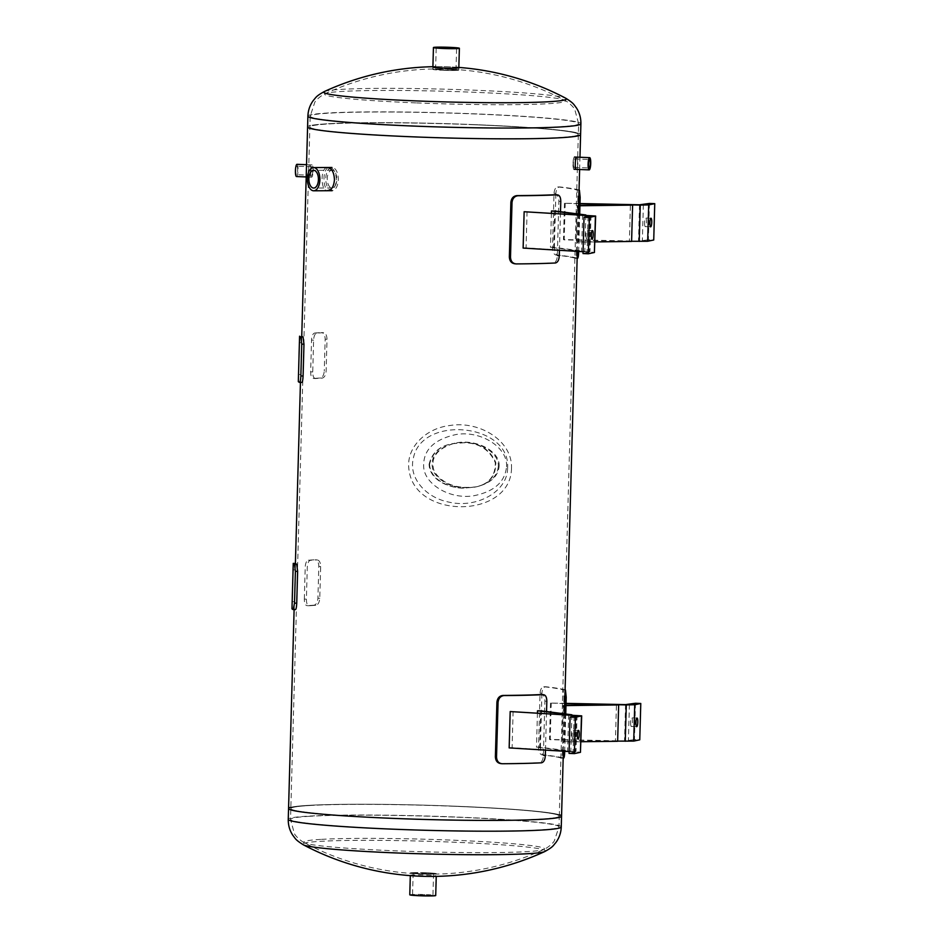 <?xml version="1.0" encoding="UTF-8"?>
<svg xmlns="http://www.w3.org/2000/svg" width="943" height="943" viewBox="0 0 943 943"><rect width="100%" height="100%" fill="white"/><g stroke="black" fill="none" stroke-linecap="round" stroke-linejoin="round"><path stroke-width="0.71" stroke-dasharray="4.71 3.54" d="M315.752 605.335L313.901 605.217C316.2 604.699 317.543 602.365 317.921 598.216L318.817 566.401C318.663 562.276 317.449 560.059 315.174 559.777L317.025 559.894A136.558 7.143 1.6 0 0 310.424 560.319C308.573 560.861 307.524 563.219 307.277 567.368L306.392 599.182C306.404 603.296 307.324 605.489 309.163 605.76A136.558 7.143 -178.4 0 1 315.752 605.335C318.05 604.817 319.394 602.483 319.771 598.333L320.667 566.519C320.514 562.393 319.3 560.189 317.025 559.894L315.174 559.777A138.833 7.261 -178.4 0 0 308.349 560.213C306.499 560.755 305.449 563.112 305.202 567.262L307.277 567.368M306.392 599.182L304.318 599.076C304.33 603.19 305.249 605.382 307.076 605.642L309.163 605.76L307.076 605.642A138.833 7.261 1.6 0 1 313.901 605.217M304.318 599.076L305.202 567.262M291.953 605.288L293.037 566.319M295.442 609.614A136.558 7.143 -178.4 0 1 294.251 608.895L295.501 563.454M301.784 382.422A136.558 7.143 -178.4 0 1 300.605 381.703L301.571 342.722L299.296 342.651L299.391 339.126M299.296 342.651L298.401 374.465L300.676 374.524M298.306 378.096L298.401 374.465M301.571 342.722L301.843 336.262M316.777 333.127L314.691 333.02C312.852 333.563 311.803 335.92 311.544 340.069L310.66 371.872C310.683 375.998 311.603 378.19 313.43 378.449L315.504 378.556A136.558 7.143 -178.4 0 1 322.105 378.143C324.404 377.624 325.736 375.29 326.125 371.141L327.009 339.327C326.856 335.201 325.641 332.997 323.366 332.702A136.558 7.143 1.6 0 0 316.777 333.127C314.927 333.669 313.866 336.026 313.618 340.175L312.734 371.99C312.746 376.104 313.677 378.296 315.504 378.556L313.43 378.449A138.833 7.261 1.6 0 1 320.255 378.025C322.553 377.506 323.885 375.161 324.274 371.023L326.125 371.141M314.691 333.02A138.833 7.261 -178.4 0 1 321.516 332.584L323.614 332.702L321.516 332.584C323.791 332.867 325.005 335.083 325.158 339.209L324.274 371.023M336.38 179.783C335.991 172.357 333.739 168.255 329.637 167.489C322.07 166.852 322.105 191.5 329.767 190.71C333.551 190.085 335.755 186.443 336.38 179.783M329.767 190.71L327.858 190.722C320.172 191.512 320.137 166.852 327.728 167.5L329.637 167.489M310.542 171.308C310.695 167.418 311.166 165.284 311.968 164.907C313.83 164.624 313.253 177.602 311.485 177.143C310.789 176.789 310.471 174.844 310.542 171.308M308.326 171.225C308.243 174.761 308.561 176.706 309.257 177.06C311.037 177.52 311.614 164.53 309.74 164.825C308.939 165.202 308.467 167.335 308.326 171.225M575.619 162.891C575.69 159.355 575.371 157.41 574.676 157.057C572.908 156.597 572.33 169.575 574.193 169.292C574.994 168.915 575.466 166.781 575.619 162.891A6.118 1.297 -87.7 0 1 574.063 169.28A6.118 1.297 -87.7 0 1 573.002 163.115A6.118 1.297 -87.7 0 1 574.546 157.045A6.118 1.297 -87.7 0 1 575.619 162.891M574.676 157.057L576.904 157.139C577.599 157.493 577.918 159.438 577.835 162.974C577.694 166.864 577.222 168.997 576.421 169.375L574.193 169.292M429.089 464.357C431.859 452.77 439.591 445.898 452.31 443.729L464.003 442.75C479.044 442.939 489.476 449.587 495.311 462.707C495.464 476.521 488.427 484.702 474.199 487.26L462.73 488.191C448.833 487.755 429.737 480.27 429.089 464.357M429.595 464.251C430.232 480.164 449.328 487.661 463.213 488.085L474.683 487.166C488.922 484.596 495.971 476.415 495.818 462.6C489.971 449.481 479.527 442.833 464.486 442.656L452.793 443.623C440.086 445.791 432.354 452.664 429.595 464.251M453.842 806.265A134.283 7.025 1.6 0 0 290.833 808.575A134.283 7.025 1.6 0 0 424.857 819.349A134.283 7.025 1.6 0 0 559.282 816.084A134.283 7.025 1.6 0 0 453.842 806.265M472.879 124.688A134.283 7.025 -178.4 0 1 578.318 134.495A134.283 7.025 -178.4 0 1 443.905 137.772A134.283 7.025 -178.4 0 1 309.87 126.999A134.283 7.025 -178.4 0 1 472.879 124.688M288.558 808.516A136.558 7.143 -178.4 0 1 454.337 806.159A136.558 7.143 -178.4 0 1 561.556 816.143M473.374 124.582A136.558 7.143 1.6 0 0 307.595 126.94A136.558 7.143 -178.4 0 1 444.294 123.604A136.558 7.143 -178.4 0 1 580.593 134.566A136.558 7.143 1.6 0 0 473.374 124.582M511.507 468.188C510.976 518.461 415.887 519.817 409.132 470.651C405.019 448.184 425.658 428.11 450.153 425.482C479.551 420.684 512.627 440.782 511.507 468.188M499.13 466.266C500.309 451.096 475.696 438.271 454.868 443.186C436.574 448.573 429.725 458.039 434.31 471.594C442.915 484.289 457.06 489.334 476.745 486.729C490.608 483.252 498.081 476.427 499.13 466.266M498.305 466.443C497.244 476.604 489.782 483.429 475.909 486.906C456.223 489.511 442.09 484.466 433.485 471.759C428.9 458.215 435.749 448.75 454.031 443.363C474.871 438.436 499.472 451.273 498.305 466.443M506.521 466.773C508.23 448.373 482.062 430.291 456.424 434.464C433.367 439.438 422.476 450.624 423.749 468.011C425.67 484.926 450.271 499.519 473.527 495.806C494.026 491.739 505.024 482.062 506.521 466.773M507.593 468.034C507.617 491.928 476.262 508.784 448.679 502.053C425.67 497.633 408.519 477.783 413.305 458.616C420.979 414.637 510.835 423.183 507.593 468.034M310.954 171.225A4.244 0.908 -87.7 0 1 312.027 166.793A4.244 0.908 -87.7 0 1 312.77 170.836A4.244 0.908 -87.7 0 1 311.697 175.268A4.244 0.908 -87.7 0 1 310.954 171.225M297.658 170.247A4.244 0.908 92.3 0 0 296.915 166.204A4.244 0.908 92.3 0 0 295.843 170.4A4.244 0.908 92.3 0 0 296.585 174.679A4.244 0.908 92.3 0 0 297.658 170.247M296.986 164.318A6.118 1.297 -87.7 0 1 298.059 170.164A6.118 1.297 -87.7 0 1 296.503 176.553M313.17 170.754A6.118 1.297 92.3 0 0 312.098 164.919A6.118 1.297 92.3 0 0 310.553 170.978A6.118 1.297 92.3 0 0 311.614 177.154A6.118 1.297 92.3 0 0 313.17 170.754M573.391 163.363A4.244 0.908 92.3 0 0 574.134 167.406A4.244 0.908 92.3 0 0 575.206 162.974A4.244 0.908 92.3 0 0 574.464 158.931A4.244 0.908 92.3 0 0 573.391 163.363M335.248 185.712A8.864 4.786 -90.3 0 0 336.498 175.928A8.864 4.786 -90.3 0 0 331.995 170.223A8.864 4.786 -90.3 0 0 328.836 172.463A8.864 4.786 -90.3 0 0 327.586 182.247A8.864 4.786 -90.3 0 0 332.089 187.952A8.864 4.786 -90.3 0 0 335.248 185.712M327.846 170.412A11.611 6.259 89.7 0 1 331.971 167.477A11.611 6.259 89.7 0 1 338.301 179.052A11.611 6.259 89.7 0 1 332.101 190.698A11.611 6.259 89.7 0 1 326.207 183.225A11.611 6.259 89.7 0 1 327.846 170.412M577.328 251.864L576.385 251.84C576.267 255.966 575.878 258.099 575.242 258.276A136.558 7.143 1.6 0 0 556.087 255.105C553.836 254.457 552.645 252.052 552.492 247.891L554.012 193.362C554.401 189.248 555.722 187.115 557.997 186.95A136.558 7.143 -178.4 0 1 577.151 190.121L577.918 197.311L578.849 197.335M557.761 186.938L559.859 186.938L557.761 186.938M579.049 190.05A138.833 7.261 1.6 0 0 559.859 186.938C557.584 187.091 556.264 189.237 555.875 193.35L554.012 193.362M579.709 214.167L578.66 251.463M552.492 247.891L554.354 247.879C554.508 252.04 555.698 254.445 557.95 255.093A138.833 7.261 -178.4 0 1 577.505 258.323M554.354 247.879L555.875 193.35M575.301 258.288L577.14 258.323L575.301 258.288M576.385 251.84L577.918 197.311M644.564 222.524A4.326 0.919 92.3 0 0 645.318 226.65A4.326 0.919 92.3 0 0 646.415 222.371A4.326 0.919 92.3 0 0 645.66 218.01A4.326 0.919 92.3 0 0 644.564 222.524M580.004 203.547L564.48 203.228L579.992 203.841M631.61 241.29L629.382 241.243L630.395 204.89M579.945 205.515L577.175 205.55L576.161 241.903L629.382 241.243L564.185 239.876L565.211 203.523M649.409 203.44L648.395 239.793L653.735 239.993M564.48 203.228L563.466 239.581L638.505 241.137L648.395 239.793M564.185 239.876L563.466 239.581M577.175 205.55L579.933 205.763M579.391 205.763L578.377 242.115L576.161 241.903M594.927 241.915L578.377 242.115M629.382 241.243L631.598 241.455M559.435 250.296L560.507 211.715M514.383 263.734L514.972 263.769A136.558 7.143 1.6 0 0 553.435 262.873C555.733 262.354 557.03 260.009 557.325 255.859L558.857 201.331C558.786 197.205 557.619 195.001 555.344 194.718M586.016 234.866A4.326 0.919 92.3 0 0 586.77 238.992A4.326 0.919 92.3 0 0 587.866 234.701A4.326 0.919 92.3 0 0 587.112 230.351A4.326 0.919 92.3 0 0 586.016 234.866M527.066 211.562L526.053 247.915L581.595 251.309L582.609 214.957M585.827 215.157L584.813 251.309L581.595 251.309L594.632 252.394M523.129 248.08L526.053 247.915M583.022 253.561L589.175 252.241L583.069 251.734M554.684 210.973L553.671 247.325L584.813 251.309M551.407 213.047L550.453 247.325L553.671 247.325M581.595 251.309L550.453 247.325M563.36 751.689L562.429 751.665C562.299 755.791 561.922 757.936 561.285 758.101A136.558 7.143 1.6 0 0 542.131 754.93C539.879 754.282 538.677 751.877 538.536 747.716L540.056 693.188C540.433 689.074 541.765 686.94 544.028 686.775A136.558 7.143 -178.4 0 1 563.183 689.946L563.949 697.136L564.881 697.16M543.793 686.763L545.891 686.763L543.793 686.763M565.093 689.875A138.833 7.261 1.6 0 0 545.891 686.763C543.628 686.917 542.296 689.062 541.919 693.176L540.056 693.188M565.741 714.004L564.704 751.288M538.536 747.716L540.398 747.705C540.539 751.866 541.742 754.27 543.993 754.919A138.833 7.261 -178.4 0 1 563.549 758.148M540.398 747.705L541.919 693.176M561.344 758.113L563.183 758.148L561.344 758.113M562.429 751.665L563.949 697.136M630.608 722.35A4.326 0.919 92.3 0 0 631.362 726.475A4.326 0.919 92.3 0 0 632.447 722.197A4.326 0.919 92.3 0 0 631.704 717.835A4.326 0.919 92.3 0 0 630.608 722.35M566.036 703.372L550.523 703.054L566.036 703.667M617.641 741.115L615.414 741.068L616.439 704.716M565.989 705.34L563.207 705.376L562.193 741.728L615.414 741.068L550.229 739.701L551.242 703.348M635.452 703.266L634.439 739.618L639.767 739.819M550.523 703.054L549.51 739.406L624.549 740.962L634.439 739.618M550.229 739.701L549.51 739.406M563.207 705.376L565.977 705.588M565.435 705.588L564.421 741.941L562.193 741.728M580.971 741.74L564.421 741.941M615.414 741.068L617.641 741.281M545.467 750.121L546.551 711.541M500.415 763.559L501.016 763.594A136.558 7.143 1.6 0 0 539.479 762.698C541.777 762.18 543.074 759.834 543.368 755.685L544.889 701.156C544.83 697.03 543.651 694.826 541.376 694.543M572.059 734.691A4.326 0.919 92.3 0 0 572.814 738.817A4.326 0.919 92.3 0 0 573.898 734.526A4.326 0.919 92.3 0 0 573.155 730.177A4.326 0.919 92.3 0 0 572.059 734.691M513.11 711.387L512.096 747.74L567.627 751.135L568.653 714.782M571.871 714.983L570.857 751.135L567.627 751.135L580.676 752.219M509.161 747.905L512.096 747.74M569.053 753.386L575.218 752.066L569.112 751.559M540.728 710.798L539.714 747.151L570.857 751.135M537.439 712.873L536.484 747.151L539.714 747.151M567.627 751.135L536.484 747.151M442.656 70.289A12.978 0.684 1.6 0 0 458.769 70.077A12.978 0.684 1.6 0 0 445.815 69.039A12.978 0.684 1.6 0 0 432.837 69.358A12.978 0.684 1.6 0 0 442.656 70.289M435.678 66.741A12.978 0.684 -178.4 0 1 456.082 67.307M415.816 102.881A120.374 6.295 -178.4 0 1 325.394 93.569L325.394 93.569A120.374 6.295 -178.4 0 1 445.202 91.282A120.374 6.295 -178.4 0 1 564.692 100.253L564.692 100.253A120.374 6.295 -178.4 0 1 415.816 102.881M411.513 136.664A134.283 7.025 1.6 0 0 578.318 134.495A134.283 7.025 1.6 0 0 476.675 124.841A134.283 7.025 1.6 0 0 309.87 126.999A134.283 7.025 1.6 0 0 411.513 136.664M324.439 91.495A121.388 6.353 -178.4 0 1 445.261 89.196A121.388 6.353 -178.4 0 1 565.753 98.237M412.209 872.699A12.978 0.684 -178.4 0 1 426.802 872.805A12.978 0.684 -178.4 0 1 436.326 873.725A12.978 0.684 -178.4 0 1 423.336 874.043A12.978 0.684 -178.4 0 1 410.382 872.994A12.978 0.684 -178.4 0 1 412.209 872.699M412.138 874.974A12.978 0.684 1.6 0 0 410.323 875.269A12.978 0.684 1.6 0 0 423.266 876.318A12.978 0.684 1.6 0 0 436.255 876A12.978 0.684 1.6 0 0 426.731 875.08A12.978 0.684 1.6 0 0 412.138 874.974M320.691 839.4A120.374 6.295 1.6 0 0 304.459 842.83L304.459 842.83A120.374 6.295 1.6 0 0 423.949 851.8A120.374 6.295 1.6 0 0 543.769 849.513L543.769 849.513A120.374 6.295 1.6 0 0 462.176 840.578A120.374 6.295 1.6 0 0 320.691 839.4M309.658 805.522A134.283 7.025 -178.4 0 1 460.703 806.548A134.283 7.025 -178.4 0 1 559.282 816.084A134.283 7.025 -178.4 0 1 540.457 819.137A134.283 7.025 -178.4 0 1 389.412 818.111A134.283 7.025 -178.4 0 1 290.833 808.575A134.283 7.025 -178.4 0 1 309.658 805.522M544.712 851.576A121.388 6.353 1.6 0 0 462.435 842.57A121.388 6.353 1.6 0 0 319.76 841.38A121.388 6.353 1.6 0 0 303.398 844.834M559.317 814.776A136.558 7.143 1.6 0 0 449.139 805.959A136.558 7.143 1.6 0 0 307.701 805.405A136.558 7.143 1.6 0 0 290.868 807.279M421.167 873.819L413.152 873.077L433.556 873.642L421.167 873.819M424.928 894.707L412.539 894.883L422.723 895.709L432.943 895.461L424.928 894.707M409.781 894.813A12.978 0.684 -178.4 0 1 425.529 894.589A12.978 0.684 -178.4 0 1 435.713 895.532M426.13 872.77A12.978 0.684 1.6 0 0 410.382 872.994A12.978 0.684 1.6 0 0 423.336 874.043A12.978 0.684 1.6 0 0 436.326 873.725A12.978 0.684 1.6 0 0 426.13 872.77M443.611 70.183L455.999 70.006L447.984 69.252L435.595 69.428L443.611 70.183M448.585 69.134A12.978 0.684 -178.4 0 1 458.769 70.077A12.978 0.684 -178.4 0 1 445.78 70.395A12.978 0.684 -178.4 0 1 432.837 69.358A12.978 0.684 -178.4 0 1 448.585 69.134M320.667 566.519L318.817 566.401M317.921 598.216L319.771 598.333M310.424 560.319L308.349 560.213M294.251 608.895L291.976 608.824M292.059 601.658L294.334 601.717M295.218 569.914L292.943 569.843M300.605 381.703L298.318 381.632M312.734 371.99L310.66 371.872M311.544 340.069L313.618 340.175M327.009 339.327L325.158 339.209M322.105 378.143L320.255 378.025M579.049 190.156L577.151 190.121M557.95 255.093L556.087 255.105M643.362 204.714L642.348 241.066M639.519 204.784L638.505 241.137M560.79 201.448L558.857 201.331M557.325 255.859L559.27 255.977M514.972 263.769L516.116 263.91M555.38 262.991L553.435 262.873M591.002 215.464L589.988 251.816M588.055 216.36L587.065 251.981M590.082 215.935L589.069 252.288M565.081 689.981L563.183 689.946M543.993 754.919L542.131 754.93M629.405 704.539L628.392 740.892M625.563 704.61L624.549 740.962M546.834 701.274L544.889 701.156M543.368 755.685L545.313 755.803M501.016 763.594L502.159 763.736M541.423 762.816L539.479 762.698M577.045 715.289L576.02 751.642M574.098 716.185L573.096 751.807M576.126 715.761L575.112 752.113M411.82 125.879A134.283 7.025 -178.4 0 1 310.164 116.213A134.283 7.025 -178.4 0 1 444.589 112.936A134.283 7.025 -178.4 0 1 578.625 123.71A134.283 7.025 -178.4 0 1 411.82 125.879M307.889 116.154A136.558 7.143 -178.4 0 1 444.601 112.818A136.558 7.143 -178.4 0 1 580.9 123.781M309.363 816.308A134.283 7.025 1.6 0 0 290.527 819.361A134.283 7.025 1.6 0 0 424.562 830.135A134.283 7.025 1.6 0 0 558.987 826.858A134.283 7.025 1.6 0 0 460.408 817.333A134.283 7.025 1.6 0 0 309.363 816.308M561.262 826.928A136.558 7.143 1.6 0 0 461.009 817.227A136.558 7.143 1.6 0 0 307.406 816.19A136.558 7.143 1.6 0 0 288.252 819.302M311.968 164.907L309.74 164.825M311.485 177.143L309.257 177.06M559.282 816.084L578.625 123.71L574.806 109.6C573.851 107.113 568.146 101.903 564.692 100.253A270.841 270.841 0 0 0 325.394 93.569C321.846 95.031 315.858 99.911 314.773 102.339L310.164 116.213L290.527 819.361L294.346 833.471C295.3 835.97 301.006 841.168 304.459 842.83A270.841 270.841 0 0 0 543.769 849.513C547.305 848.052 553.293 843.172 554.39 840.732L558.987 826.858L559.282 816.084M563.372 751.206L564.421 713.827M577.34 251.38L578.377 214.002M579.627 169.504L579.969 157.257M294.11 609.602L294.228 605.323M295.312 566.413L295.395 563.442M300.452 382.41L300.581 378.131M301.666 339.221L301.748 336.25M454.856 443.186L454.031 443.363M476.745 486.729L475.92 486.906M312.027 166.793L296.915 166.204M311.697 175.268L296.585 174.679M312.098 164.919L306.534 164.695M311.614 177.154L306.192 176.942M574.134 167.406L589.245 167.995M574.464 158.931L589.575 159.52M331.995 170.223L313.595 170.329M332.089 187.952L313.689 188.058M650.988 218.222L645.66 218.01M650.658 226.862L645.318 226.65M592.44 230.552L587.112 230.351M592.11 239.204L586.77 238.992M590.188 215.888L589.175 252.241M637.032 718.047L631.704 717.835M636.69 726.688L631.362 726.475M578.483 730.377L573.155 730.177M578.142 739.029L572.814 738.817M576.232 715.713L575.218 752.066M458.769 70.077L458.828 67.802L458.769 70.077M432.837 69.358L432.896 67.083L432.837 69.358M458.84 67.424A273.116 273.116 0 0 0 432.908 66.705M413.152 873.077L412.539 894.883M433.556 873.642L432.943 895.461M455.999 70.006L456.612 48.187M435.595 69.428L436.208 47.621"/><path stroke-width="1.41" d="M294.475 564.138L295.395 571.34L297.634 571.375L296.739 603.19C296.515 607.304 296.078 609.449 295.442 609.614L293.202 609.579A138.833 7.261 -178.4 0 1 291.976 608.824L293.249 563.395A138.833 7.261 1.6 0 0 294.475 564.138L296.715 564.173L297.634 571.375M296.739 603.19L294.511 603.143L295.395 571.34M294.511 603.143L293.202 609.579M293.249 563.395L295.524 563.454A136.558 7.143 1.6 0 0 296.715 564.173M300.817 336.946L301.736 344.148L300.852 375.951C300.628 380.064 300.192 382.21 299.544 382.386A138.833 7.261 -178.4 0 1 298.318 381.632L299.579 336.191A138.833 7.261 1.6 0 0 300.817 336.946L303.057 336.981L303.976 344.183L303.092 375.998C302.856 380.112 302.42 382.257 301.784 382.422L299.544 382.386M301.843 336.262L301.866 336.262A136.558 7.143 1.6 0 0 303.057 336.981M327.728 167.5C331.818 168.267 334.07 172.357 334.459 179.795C333.834 186.455 331.641 190.097 327.858 190.722M576.421 169.375C574.546 169.669 575.124 156.679 576.904 157.139M303.398 844.834A273.116 273.116 0 0 0 544.712 851.576L544.712 851.576A121.388 6.353 1.6 0 1 423.902 853.886A121.388 6.353 1.6 0 1 303.398 844.834L303.398 844.834C294.817 839.482 295.418 838.445 292.825 835.321C289.678 830.512 288.157 825.172 288.252 819.302A136.558 7.143 1.6 0 0 424.562 830.253A136.558 7.143 1.6 0 0 561.262 826.928L561.556 816.143A136.558 7.143 -178.4 0 1 424.857 819.467A136.558 7.143 -178.4 0 1 288.558 808.516A136.558 7.143 1.6 0 0 424.857 819.467A136.558 7.143 1.6 0 0 561.556 816.143A136.558 7.143 1.6 0 0 559.317 814.776M432.908 66.705A273.116 273.116 0 0 0 324.439 91.495L324.439 91.495A121.388 6.353 -178.4 0 0 415.627 100.889A121.388 6.353 -178.4 0 0 565.753 98.237L565.753 98.237C574.334 103.589 573.745 104.638 576.326 107.75C579.474 112.571 581.006 117.91 580.9 123.781A136.558 7.143 -178.4 0 1 411.266 125.973A136.558 7.143 -178.4 0 1 307.889 116.154L307.595 126.94A136.558 7.143 1.6 0 0 443.894 137.89A136.558 7.143 1.6 0 0 580.593 134.566A136.558 7.143 -178.4 0 1 410.959 136.759A136.558 7.143 -178.4 0 1 307.595 126.94L301.748 336.25M306.192 176.942L296.503 176.553A6.118 1.297 -87.7 0 1 295.442 170.388A6.118 1.297 -87.7 0 1 296.986 164.318L306.534 164.695M590.318 163.563A4.244 0.908 -87.7 0 1 589.245 167.995A4.244 0.908 -87.7 0 1 588.515 163.728A4.244 0.908 -87.7 0 1 589.575 159.52A4.244 0.908 -87.7 0 1 590.318 163.563M590.731 163.481A6.118 1.297 92.3 0 0 589.658 157.646A6.118 1.297 92.3 0 0 588.114 163.705A6.118 1.297 92.3 0 0 589.175 169.881A6.118 1.297 92.3 0 0 590.731 163.481M310.447 172.557A8.864 4.786 89.7 0 1 313.595 170.329A8.864 4.786 89.7 0 1 318.428 179.158A8.864 4.786 89.7 0 1 313.689 188.058A8.864 4.786 89.7 0 1 309.186 182.353A8.864 4.786 89.7 0 1 310.447 172.557M309.445 170.506A11.611 6.259 -90.3 0 0 307.807 183.331A11.611 6.259 -90.3 0 0 313.713 190.792A11.611 6.259 -90.3 0 0 319.901 179.158A11.611 6.259 -90.3 0 0 313.583 167.583A11.611 6.259 -90.3 0 0 309.445 170.506M578.849 197.335L580.169 197.37L579.415 190.168A138.833 7.261 1.6 0 0 579.049 190.05M580.169 197.37L579.709 214.167M578.66 251.463L577.328 251.864M577.505 258.323L577.505 258.323C578.142 258.158 578.519 256.013 578.648 251.887M649.892 222.737A4.326 0.919 -87.7 0 1 650.988 218.222A4.326 0.919 -87.7 0 1 651.743 222.583A4.326 0.919 -87.7 0 1 650.658 226.862A4.326 0.919 -87.7 0 1 649.892 222.737M579.992 203.841L640.25 205.091L648.701 204.926L654.748 203.641L653.735 239.993L647.676 241.267L631.61 241.29M654.748 203.641L649.409 203.44L639.519 204.784L580.004 203.547M579.933 205.763L632.612 205.102L579.945 205.515M632.612 205.102L631.598 241.455L594.927 241.915M559.435 250.296L559.27 255.977C558.975 260.127 557.678 262.46 555.38 262.991A138.833 7.261 -178.4 0 1 516.116 263.91C512.627 263.521 510.741 261.258 510.493 257.121L512.014 202.592C512.497 198.454 514.501 196.168 518.025 195.743A138.833 7.261 1.6 0 0 557.289 194.836L555.344 194.718A136.558 7.143 -178.4 0 1 516.882 195.614C513.357 196.038 511.354 198.313 510.87 202.45L509.35 256.979C509.609 261.117 511.483 263.38 514.972 263.769M516.116 263.91L514.383 263.734M560.507 211.715L560.79 201.448C560.731 197.323 559.564 195.118 557.289 194.836L555.344 194.718M591.344 235.078A4.326 0.919 -87.7 0 1 592.44 230.552A4.326 0.919 -87.7 0 1 593.194 234.913A4.326 0.919 -87.7 0 1 592.11 239.204A4.326 0.919 -87.7 0 1 591.344 235.078M595.646 216.041L594.396 252.5L588.349 253.773L589.363 217.42L595.646 216.041L524.143 211.727L588.078 215.629L590.082 215.935L584.035 217.208L589.363 217.42M524.143 211.727L523.129 248.08L583.069 251.734M584.035 217.208L583.022 253.561L588.349 253.773M551.466 210.973L585.839 214.957L554.684 210.973L551.466 210.973L551.407 213.047M564.881 697.16L566.213 697.195L565.446 689.993A138.833 7.261 1.6 0 0 565.093 689.875M566.213 697.195L565.741 714.004M564.704 751.288L563.36 751.689M563.549 758.148L563.549 758.148C564.185 757.983 564.562 755.838 564.692 751.712M635.936 722.562A4.326 0.919 -87.7 0 1 637.032 718.047A4.326 0.919 -87.7 0 1 637.786 722.409A4.326 0.919 -87.7 0 1 636.69 726.688A4.326 0.919 -87.7 0 1 635.936 722.562M566.036 703.667L626.282 704.916L634.733 704.751L640.78 703.478L639.767 739.819L633.72 741.104L617.641 741.115M640.78 703.478L635.452 703.266L625.563 704.61L566.036 703.372M565.977 705.588L618.655 704.928L565.989 705.34M618.655 704.928L617.641 741.281L580.971 741.74M545.467 750.121L545.313 755.803C545.007 759.952 543.722 762.286 541.423 762.816A138.833 7.261 -178.4 0 1 502.159 763.736C498.658 763.347 496.784 761.084 496.525 756.946L498.057 702.417C498.541 698.28 500.544 695.993 504.057 695.569A138.833 7.261 1.6 0 0 543.321 694.661L541.376 694.543A136.558 7.143 -178.4 0 1 502.914 695.439C499.401 695.863 497.397 698.138 496.914 702.276L495.381 756.805C495.641 760.942 497.515 763.205 501.016 763.594M502.159 763.736L500.415 763.559M546.551 711.541L546.834 701.274C546.763 697.148 545.596 694.944 543.321 694.661L541.376 694.543M577.387 734.903A4.326 0.919 -87.7 0 1 578.483 730.377A4.326 0.919 -87.7 0 1 579.238 734.738A4.326 0.919 -87.7 0 1 578.142 739.029A4.326 0.919 -87.7 0 1 577.387 734.903M581.69 715.867L580.44 752.325L574.393 753.598L575.407 717.246L581.69 715.867L510.187 711.552L574.11 715.454L576.126 715.761L570.079 717.034L575.407 717.246M510.187 711.552L509.161 747.905L569.112 751.559M570.079 717.034L569.053 753.386L574.393 753.598M537.498 710.798L571.871 714.782L540.728 710.798L537.498 710.798L537.439 712.873M456.082 67.307A12.978 0.684 -178.4 0 1 458.828 67.802A12.978 0.684 -178.4 0 1 442.715 68.014A12.978 0.684 -178.4 0 1 432.896 67.083A12.978 0.684 -178.4 0 1 435.678 66.741M290.868 807.279A136.558 7.143 1.6 0 0 288.558 808.516L294.11 609.602M436.244 876.377L435.713 895.532A12.978 0.684 -178.4 0 1 422.723 895.85A12.978 0.684 -178.4 0 1 409.781 894.813L410.311 875.646M448.597 47.445L456.612 48.187L446.393 48.435L436.208 47.621L448.597 47.445M449.186 47.315A12.978 0.684 1.6 0 0 433.438 47.539A12.978 0.684 1.6 0 0 446.393 48.588A12.978 0.684 1.6 0 0 459.382 48.27A12.978 0.684 1.6 0 0 449.186 47.315M293.308 609.579L295.442 609.614M301.736 344.148L303.976 344.183M303.092 375.998L300.852 375.951M299.65 382.386L301.784 382.422M648.701 204.926L647.676 241.267M640.25 205.091L639.236 241.443M518.025 195.743L516.882 195.614M510.87 202.45L512.014 202.592M510.493 257.121L509.35 256.979M595.422 216.147L594.396 252.5M588.078 215.629L588.055 216.36M634.733 704.751L633.72 741.104M626.282 704.916L625.268 741.269M504.057 695.569L502.914 695.439M496.914 702.276L498.057 702.417M496.525 756.946L495.381 756.805M581.454 715.973L580.44 752.325M574.11 715.454L574.098 716.185M295.513 563.442L293.238 563.384M561.556 816.143L563.372 751.206M564.421 713.827L577.34 251.38M578.377 214.002L579.627 169.504M579.969 157.257L580.9 123.781M295.395 563.442L300.452 382.41M574.063 169.28L589.175 169.881M574.546 157.045L589.658 157.646M331.971 167.477L313.583 167.583M332.101 190.698L313.713 190.792M565.753 98.237A273.116 273.116 0 0 0 458.84 67.424M324.439 91.495C315.575 96.363 316.105 97.435 313.359 100.406C309.941 105.038 308.125 110.284 307.889 116.154M544.712 851.576C553.576 846.708 553.046 845.635 555.792 842.665C559.211 838.044 561.038 832.787 561.262 826.928M288.252 819.302L288.558 808.516M458.828 67.802L459.382 48.27M432.896 67.083L433.438 47.539"/></g></svg>
